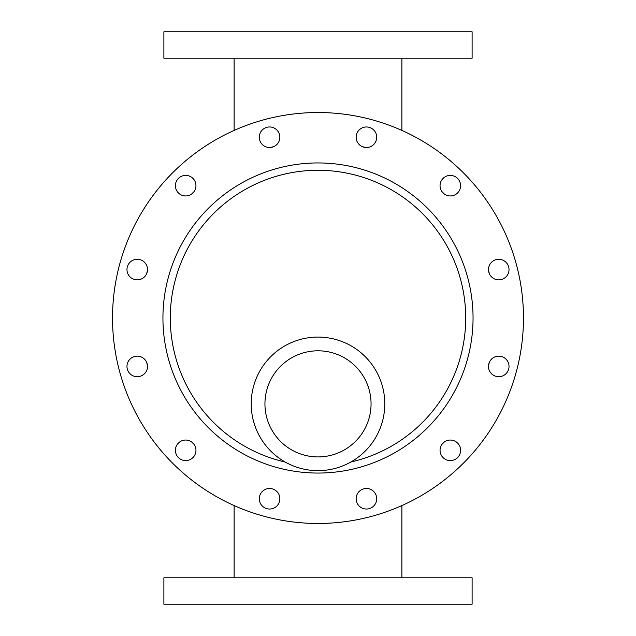 <?xml version="1.0" encoding="UTF-8"?>
<svg xmlns="http://www.w3.org/2000/svg" width="636" height="636" viewBox="0 0 636 636"><rect width="100%" height="100%" fill="white"/><g stroke="black" fill="none" stroke-linecap="round" stroke-linejoin="round"><path stroke-width="0.95" d="M488.48 269.569A10.271 10.271 0 0 1 503.895 260.673A10.271 10.271 0 0 1 503.895 278.465A10.271 10.271 0 0 1 488.48 269.569M440.048 450.32A10.271 10.271 0 0 1 455.456 441.424A10.271 10.271 0 0 1 455.456 459.216A10.271 10.271 0 0 1 440.048 450.32M356.16 137.249A10.271 10.271 0 0 1 371.567 128.345A10.271 10.271 0 0 1 371.567 146.145A10.271 10.271 0 0 1 356.16 137.249M126.969 366.431A10.271 10.271 0 0 1 142.385 357.535A10.271 10.271 0 0 1 142.385 375.327A10.271 10.271 0 0 1 126.969 366.431M356.16 498.751A10.271 10.271 0 0 1 371.567 489.855A10.271 10.271 0 0 1 371.567 507.655A10.271 10.271 0 0 1 356.16 498.751M126.969 269.569A10.271 10.271 0 0 1 142.385 260.673A10.271 10.271 0 0 1 142.385 278.465A10.271 10.271 0 0 1 126.969 269.569M440.048 185.68A10.271 10.271 0 0 1 455.456 176.784A10.271 10.271 0 0 1 455.456 194.576A10.271 10.271 0 0 1 440.048 185.68M488.48 366.431A10.271 10.271 0 0 1 503.895 357.535A10.271 10.271 0 0 1 503.895 375.327A10.271 10.271 0 0 1 488.48 366.431M259.289 137.249A10.271 10.271 0 0 1 274.704 128.345A10.271 10.271 0 0 1 274.704 146.145A10.271 10.271 0 0 1 259.289 137.249M175.401 450.32A10.271 10.271 0 0 1 190.816 441.424A10.271 10.271 0 0 1 190.816 459.216A10.271 10.271 0 0 1 175.401 450.32M259.289 498.751A10.271 10.271 0 0 1 274.704 489.855A10.271 10.271 0 0 1 274.704 507.655A10.271 10.271 0 0 1 259.289 498.751M175.401 185.68A10.271 10.271 0 0 1 190.816 176.784A10.271 10.271 0 0 1 190.816 194.576A10.271 10.271 0 0 1 175.401 185.68M318 350.802A53.058 53.058 0 0 1 363.951 430.389A53.058 53.058 0 0 1 272.049 430.389A53.058 53.058 0 0 1 318 350.802M318 337.08A66.78 66.78 0 0 1 375.836 437.25A66.78 66.78 0 0 1 260.164 437.25A66.78 66.78 0 0 1 318 337.08M285.214 462.038A147.727 147.727 0 0 1 318 170.273A147.727 147.727 0 0 1 350.786 462.038M318 577.782L472.111 577.782L472.111 604.2L163.889 604.2L163.889 577.782L318 577.782M472.111 58.218L163.889 58.218L163.889 31.8L472.111 31.8L472.111 58.218M362.186 146.598A177.007 177.007 0 0 1 365.438 147.472M441.964 191.659A177.007 177.007 0 0 1 444.341 194.036M488.528 270.562A177.007 177.007 0 0 1 489.402 273.814M489.402 362.186A177.007 177.007 0 0 1 488.528 365.438M444.341 441.964A177.007 177.007 0 0 1 441.964 444.341M194.036 444.341A177.007 177.007 0 0 1 191.659 441.964M147.472 365.438A177.007 177.007 0 0 1 146.598 362.186M146.598 273.814A177.007 177.007 0 0 1 147.472 270.562M191.659 194.036A177.007 177.007 0 0 1 194.036 191.659M270.562 147.472A177.007 177.007 0 0 1 273.814 146.598M318 112.524A205.476 205.476 0 0 1 495.945 420.738A205.476 205.476 0 0 1 140.055 420.738A205.476 205.476 0 0 1 318 112.524M162.935 318A155.065 155.065 0 0 1 395.528 183.717A155.065 155.065 0 0 1 395.528 452.283A155.065 155.065 0 0 1 162.935 318M401.88 577.782L401.88 505.58M234.12 577.782L234.12 505.58M234.12 58.218L234.12 130.42M401.88 58.218L401.88 130.42"/></g></svg>

